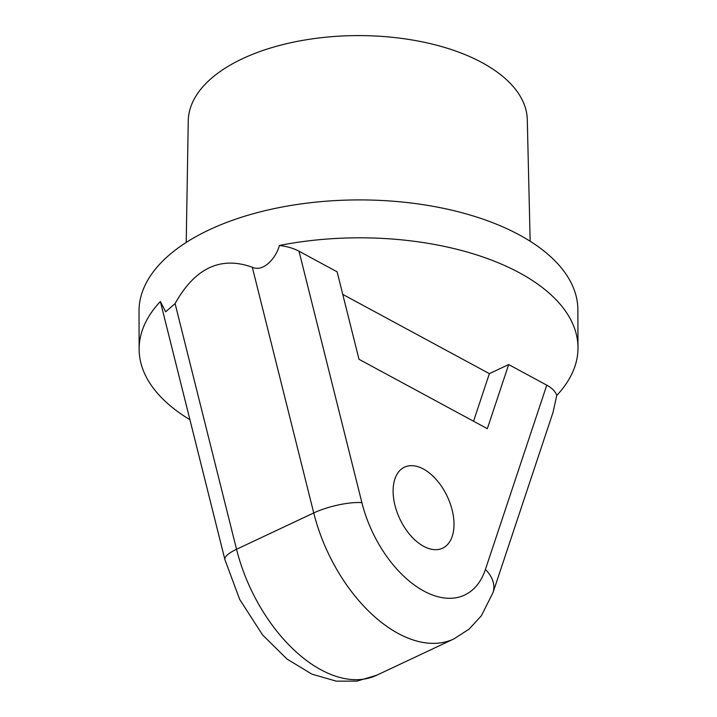 <?xml version="1.0" encoding="UTF-8"?>
<svg xmlns="http://www.w3.org/2000/svg" width="717" height="717" viewBox="0 0 717 717"><rect width="100%" height="100%" fill="white"/><g stroke="black" fill="none" stroke-linecap="round" stroke-linejoin="round"><path stroke-width="1.08" d="M186.223 242.445L188.257 120.806A169.517 85.484 -0.2 0 1 296.488 41.541A169.517 85.484 -0.2 0 1 482.012 62.603A169.517 85.484 -0.2 0 1 527.282 119.622L530.159 241.244M454.013 524.145A44.768 26.251 64.8 0 0 436.662 480.014A44.768 26.251 64.8 0 0 404.496 467.17A44.768 26.251 64.8 0 0 393.104 491.208A44.768 26.251 64.8 0 0 410.447 535.339A44.768 26.251 64.8 0 0 442.622 548.173A44.768 26.251 64.8 0 0 454.013 524.145M546.775 385.163C552.162 388.121 555.487 391.545 556.759 395.443A219.429 110.651 179.8 0 0 577.992 347.7A219.429 110.651 179.8 0 0 519.386 272.774A219.429 110.651 179.8 0 0 279.388 245.474C286.997 246.388 293.54 248.297 299.016 251.21L361.897 502.653A96.553 56.616 64.8 0 0 423.846 591.05A96.553 56.616 64.8 0 0 485.418 569.441L546.775 385.163L508.676 364.568L489.379 373.647L342.762 294.382M577.992 347.7L577.866 309.807A219.429 110.651 179.8 0 0 519.26 234.871A219.429 110.651 179.8 0 0 278.071 207.813A219.429 110.651 179.8 0 0 139.008 311.339L139.134 349.233A219.429 110.651 179.8 0 0 189.915 419.696M556.759 395.443L553.022 412.392L493 592.645L481.376 615.751L469.106 629.114L453.897 638.91A131.659 77.203 -115.2 0 1 313.741 512.942L252.303 267.253C220.693 255.861 194.961 267.979 175.1 303.587L165.654 311.787L160.375 301.49A219.429 110.651 179.8 0 0 139.134 349.233M252.303 267.253C263.99 272.603 276.574 256.829 279.388 245.474M508.676 364.568L487.327 428.676L358.993 359.289L337.115 271.815L299.016 251.21M473.534 421.22L489.379 373.647M175.1 303.587L236.538 549.276A131.659 77.203 64.8 0 0 376.694 675.244L356.949 681.132L336.255 681.15L311.814 674.105L286.997 659.04L262.539 634.886L239.693 599.421L224.905 559.618A35.106 9.07 -14 0 1 236.538 549.276L313.741 512.942A35.106 9.07 -14 0 1 361.897 502.653M493 592.645A35.106 24.226 -161.6 0 0 485.418 569.441M453.897 638.91L376.694 675.244M160.671 302.744L224.905 559.618"/></g></svg>
